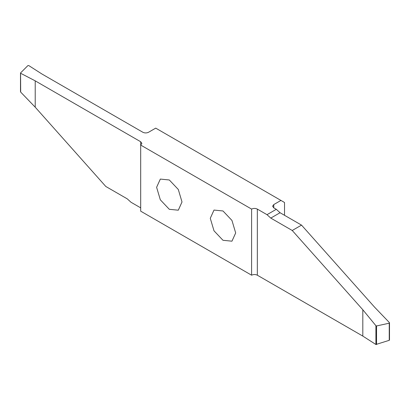 <?xml version="1.0" encoding="UTF-8"?>
<svg xmlns="http://www.w3.org/2000/svg" width="410" height="410" viewBox="0 0 410 410"><rect width="100%" height="100%" fill="white"/><g stroke="black" fill="none" stroke-linecap="round" stroke-linejoin="round"><path stroke-width="0.61" d="M280.942 200.423L155.713 128.125L148.558 132.256C146.652 133.163 144.74 133.163 142.834 132.256L42.02 74.051L28.715 65.544L27.9 65.595L20.567 72.929L20.669 73.293L35.214 80.852L140.697 141.752L141.88 143.403L140.686 145.063L140.686 211.165L251.602 275.202L251.612 209.095C253.518 208.188 255.43 208.188 257.337 209.095L267.007 214.676L270.774 218.089L292.233 230.481L362.814 309.755L375.914 325.704L376.544 325.96L389.249 323.188L389.331 322.521L374.602 307.187L301.529 225.116L280.066 212.728L276.299 209.31L273.783 207.86L272.599 206.209L273.783 204.554L280.942 200.423L284.519 202.489L284.519 215.296M267.007 214.676L276.299 209.31M389.331 339.849L389.249 340.315L375.914 344.492L362.814 336.092L257.337 275.197C255.43 274.29 253.518 274.29 251.612 275.197M362.814 336.092L362.814 309.755M140.686 145.063L251.612 209.095L251.602 275.202M156.61 187.308L160.33 199.824L169.309 209.305L178.294 210.197L182.009 201.971L178.294 189.456L169.309 179.975L160.33 179.083L156.61 187.308M210.279 218.294L213.999 230.809L222.978 240.291L231.957 241.183L235.678 232.957L231.957 220.442L222.978 210.96L213.999 210.069L210.279 218.294M140.686 207.849L131.026 202.273L127.259 198.855L105.795 186.468L35.214 107.194L20.669 92.086L20.567 72.929M35.214 80.852L35.214 107.194M389.351 323.152L389.331 322.521M292.233 230.481L301.529 225.116M273.783 204.554L273.783 207.86M270.774 218.089L280.066 212.728M257.337 209.095L257.337 275.197M140.697 145.058L140.697 141.752M375.914 344.492L375.914 325.704M376.544 325.96L376.544 344.554M389.249 340.315L389.249 323.188M20.5 73.072L20.5 91.717M389.5 322.885L389.5 340.064"/></g></svg>
